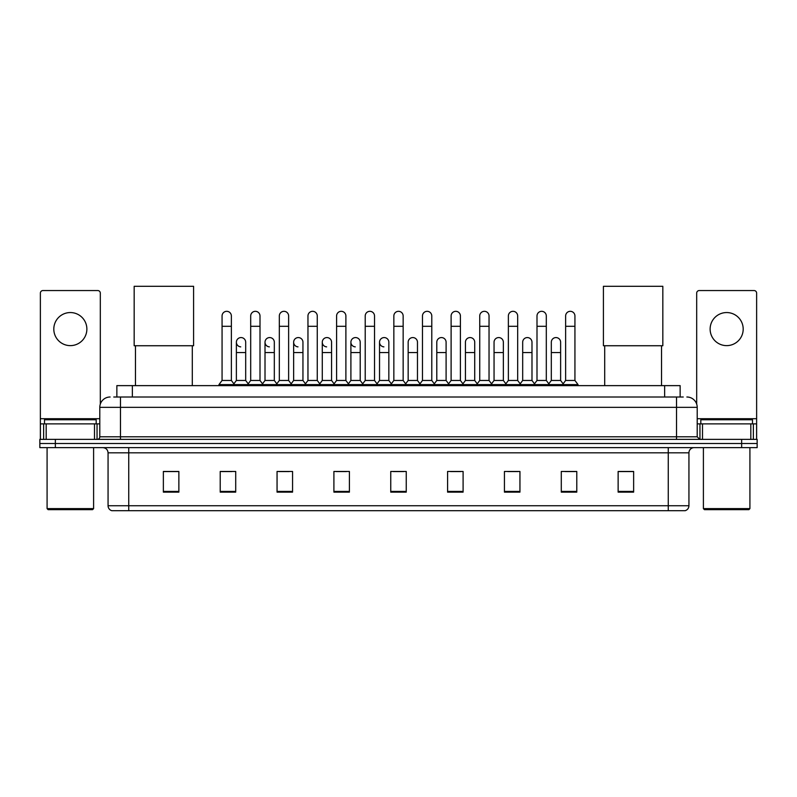 <?xml version="1.0" encoding="UTF-8"?>
<svg xmlns="http://www.w3.org/2000/svg" width="797" height="797" viewBox="0 0 797 797"><rect width="100%" height="100%" fill="white"/><g stroke="black" fill="none" stroke-linecap="round" stroke-linejoin="round"><path stroke-width="1.2" d="M116.86 397.006L116.86 385.628L680.14 385.628L680.14 397.006M113.991 397.006L683.248 397.006M113.752 397.006L120.467 397.006L120.467 407.337L99.794 407.337L99.794 436.796A2.58 2.58 0 0 1 97.214 439.376M110.135 397.006A10.331 10.331 0 0 0 99.794 407.337M686.865 397.006A10.331 10.331 0 0 1 697.206 407.337L697.206 436.796L699.786 439.376M55.352 439.376L39.85 439.376L39.85 443.511L55.352 443.511L39.85 443.511L39.85 447.645L55.352 447.645L55.352 443.511L741.648 443.511L55.352 443.511L55.352 439.376L741.648 439.376L741.648 443.511L757.15 443.511L741.648 443.511L741.648 447.645L55.352 447.645M741.648 447.645L757.15 447.645L757.15 439.376L741.648 439.376M688.937 505.736C688.787 508.207 687.552 509.861 685.211 510.698L668.265 510.698L668.265 505.736L688.937 505.736L688.937 452.816A5.171 5.171 0 0 1 694.097 447.645M668.265 510.698L111.789 510.698A5.171 5.171 0 0 1 108.063 505.736L108.063 452.816C107.764 449.677 106.041 447.954 102.903 447.645M633.635 492.138L633.635 471.465L618.133 471.465L618.133 492.138L633.635 492.138M576.789 492.138L576.789 471.465L561.287 471.465L561.287 492.138L576.789 492.138M519.943 492.138L519.943 471.465L504.441 471.465L504.441 492.138L519.943 492.138M463.097 492.138L463.097 471.465L447.595 471.465L447.595 492.138L463.097 492.138M178.867 492.138L178.867 471.465L163.365 471.465L163.365 492.138L178.867 492.138M235.713 492.138L235.713 471.465L220.211 471.465L220.211 492.138L235.713 492.138M292.559 492.138L292.559 471.465L277.057 471.465L277.057 492.138L292.559 492.138M349.405 492.138L349.405 471.465L333.903 471.465L333.903 492.138L349.405 492.138M406.251 492.138L406.251 471.465L390.749 471.465L390.749 492.138L406.251 492.138M507.848 471.575L518.189 471.575M565.113 471.575L575.444 471.575M336.075 471.575L346.406 471.575M278.811 471.575L289.152 471.575M221.556 471.575L231.887 471.575M450.594 471.575L460.925 471.575M393.329 471.575L403.671 471.575M178.867 471.575L163.365 471.575M633.635 471.575L618.133 471.575M70.345 312.554A16.538 16.538 0 0 0 53.807 329.091A16.538 16.538 0 0 0 70.345 345.629A16.538 16.538 0 0 0 86.873 329.091A16.538 16.538 0 0 0 70.345 312.554M94.504 439.376L94.504 423.874L46.176 423.874L46.176 439.376M100.312 404.109L100.312 293.127A2.58 2.58 0 0 0 97.732 290.546L42.948 290.546A2.58 2.58 0 0 0 40.368 293.127L40.368 423.874L46.176 423.874M94.504 423.874L99.794 423.874M40.368 439.376L40.368 423.874M92.562 509.662L48.119 509.662L47.083 508.625L93.598 508.625L92.562 509.662M47.083 447.645L47.083 508.625M93.598 447.645L93.598 508.625M96.178 423.874L96.178 419.74L44.502 419.74L44.502 423.874M135.46 345.739L135.46 385.628M192.306 345.739L192.306 385.628M134.165 286.302L193.591 286.302L193.591 345.739L134.165 345.739L134.165 286.302M604.694 345.739L604.694 385.628M661.54 345.739L661.54 385.628M603.409 286.302L662.835 286.302L662.835 345.739L603.409 345.739L603.409 286.302M222.064 326.302L231.369 326.302L231.369 380.468L222.064 380.468L222.064 315.971A4.652 4.652 0 0 1 227.015 311.328A4.652 4.652 0 0 1 231.369 315.971A4.652 4.652 0 0 0 227.015 311.328M222.064 380.468L218.966 384.602L218.966 385.628M231.369 380.468L234.467 384.602L218.966 384.602M250.696 380.468L250.696 326.302L260.001 326.302L260.001 380.468L250.696 380.468L247.598 384.602L234.467 384.602L234.467 385.628M250.696 326.302L250.696 315.971A4.652 4.652 0 0 1 255.638 311.328A4.652 4.652 0 0 1 260.001 315.971A4.652 4.652 0 0 0 255.638 311.328M260.001 380.468L263.1 384.602L247.598 384.602L247.598 385.628M279.329 380.468L279.329 326.302L288.634 326.302L288.634 380.468L279.329 380.468L276.23 384.602L263.1 384.602L263.1 385.628M279.329 326.302L279.329 315.971A4.652 4.652 0 0 1 284.27 311.328A4.652 4.652 0 0 1 288.634 315.971A4.652 4.652 0 0 0 284.27 311.328M288.634 380.468L291.732 384.602L276.23 384.602L276.23 385.628M307.961 380.468L307.961 326.302L317.266 326.302L317.266 380.468L307.961 380.468L304.862 384.602L291.732 384.602L291.732 385.628M307.961 326.302L307.961 315.971A4.652 4.652 0 0 1 312.902 311.328A4.652 4.652 0 0 1 317.266 315.971A4.652 4.652 0 0 0 312.902 311.328M317.266 380.468L320.364 384.602L304.862 384.602L304.862 385.628M336.593 380.468L336.593 326.302L345.888 326.302L345.888 380.468L336.593 380.468L333.485 384.602L320.364 384.602L320.364 385.628M336.593 326.302L336.593 315.971A4.652 4.652 0 0 1 341.534 311.328A4.652 4.652 0 0 1 345.888 315.971A4.652 4.652 0 0 0 341.534 311.328M345.888 380.468L348.996 384.602L333.485 384.602L333.485 385.628M365.215 380.468L365.215 326.302L374.52 326.302L374.52 380.468L365.215 380.468L362.117 384.602L348.996 384.602L348.996 385.628M365.215 326.302L365.215 315.971A4.652 4.652 0 0 1 370.167 311.328A4.652 4.652 0 0 1 374.52 315.971A4.652 4.652 0 0 0 370.167 311.328M374.52 380.468L377.619 384.602L362.117 384.602L362.117 385.628M393.848 380.468L393.848 326.302L403.152 326.302L403.152 380.468L393.848 380.468L390.749 384.602L377.619 384.602L377.619 385.628M393.848 326.302L393.848 315.971A4.652 4.652 0 0 1 398.789 311.328A4.652 4.652 0 0 1 403.152 315.971A4.652 4.652 0 0 0 398.789 311.328M403.152 380.468L406.251 384.602L390.749 384.602L390.749 385.628M422.48 380.468L422.48 326.302L431.785 326.302L431.785 380.468L422.48 380.468L419.381 384.602L406.251 384.602L406.251 385.628M422.48 326.302L422.48 315.971A4.652 4.652 0 0 1 427.421 311.328A4.652 4.652 0 0 1 431.785 315.971A4.652 4.652 0 0 0 427.421 311.328M431.785 380.468L434.883 384.602L419.381 384.602L419.381 385.628M451.112 380.468L451.112 326.302L460.407 326.302L460.407 380.468L451.112 380.468L448.004 384.602L434.883 384.602L434.883 385.628M451.112 326.302L451.112 315.971A4.652 4.652 0 0 1 456.053 311.328A4.652 4.652 0 0 1 460.407 315.971A4.652 4.652 0 0 0 456.053 311.328M460.407 380.468L463.515 384.602L448.004 384.602L448.004 385.628M479.734 380.468L479.734 326.302L489.039 326.302L489.039 380.468L479.734 380.468L476.636 384.602L463.515 384.602L463.515 385.628M479.734 326.302L479.734 315.971A4.652 4.652 0 0 1 484.686 311.328A4.652 4.652 0 0 1 489.039 315.971A4.652 4.652 0 0 0 484.686 311.328M489.039 380.468L492.138 384.602L476.636 384.602L476.636 385.628M508.366 380.468L508.366 326.302L517.671 326.302L517.671 380.468L508.366 380.468L505.268 384.602L492.138 384.602L492.138 385.628M508.366 326.302L508.366 315.971A4.652 4.652 0 0 1 513.308 311.328A4.652 4.652 0 0 1 517.671 315.971A4.652 4.652 0 0 0 513.308 311.328M517.671 380.468L520.77 384.602L505.268 384.602L505.268 385.628M536.999 380.468L536.999 326.302L546.304 326.302L546.304 380.468L536.999 380.468L533.9 384.602L520.77 384.602L520.77 385.628M536.999 326.302L536.999 315.971A4.652 4.652 0 0 1 541.94 311.328A4.652 4.652 0 0 1 546.304 315.971A4.652 4.652 0 0 0 541.94 311.328M546.304 380.468L549.402 384.602L533.9 384.602L533.9 385.628M565.631 380.468L565.631 326.302L574.936 326.302L574.936 380.468L565.631 380.468L562.533 384.602L549.402 384.602L549.402 385.628M565.631 326.302L565.631 315.971A4.652 4.652 0 0 1 570.572 311.328A4.652 4.652 0 0 1 574.936 315.971A4.652 4.652 0 0 0 570.572 311.328M574.936 380.468L578.034 384.602L562.533 384.602L562.533 385.628M578.034 384.602L578.034 385.628M240.744 346.864A4.652 4.652 0 0 1 236.38 342.222A4.652 4.652 0 0 1 241.332 337.579A4.652 4.652 0 0 1 245.685 342.222L245.685 352.553L236.38 352.553L236.38 342.222M245.685 352.553L245.685 380.468L236.38 380.468L236.38 352.553M236.38 380.468L233.88 383.805M245.685 380.468L248.196 383.805M269.376 346.864A4.652 4.652 0 0 1 265.012 342.222A4.652 4.652 0 0 1 269.954 337.579A4.652 4.652 0 0 1 274.317 342.222L274.317 352.553L265.012 352.553L265.012 342.222M274.317 352.553L274.317 380.468L265.012 380.468L265.012 352.553M265.012 380.468L262.512 383.805M274.317 380.468L276.818 383.805M297.998 346.864A4.652 4.652 0 0 1 293.645 342.222A4.652 4.652 0 0 1 298.586 337.579A4.652 4.652 0 0 1 302.95 342.222L302.95 352.553L293.645 352.553L293.645 342.222M302.95 352.553L302.95 380.468L293.645 380.468L293.645 352.553M293.645 380.468L291.134 383.805M302.95 380.468L305.45 383.805M326.631 346.864A4.652 4.652 0 0 1 322.277 342.222A4.652 4.652 0 0 1 327.218 337.579A4.652 4.652 0 0 1 331.572 342.222L331.572 352.553L322.277 352.553L322.277 342.222M331.572 352.553L331.572 380.468L322.277 380.468L322.277 352.553M322.277 380.468L319.766 383.805M331.572 380.468L334.082 383.805M355.263 346.864A4.652 4.652 0 0 1 350.899 342.222A4.652 4.652 0 0 1 355.851 337.579A4.652 4.652 0 0 1 360.204 342.222L360.204 352.553L350.899 352.553L350.899 342.222M360.204 352.553L360.204 380.468L350.899 380.468L350.899 352.553M350.899 380.468L348.399 383.805M360.204 380.468L362.715 383.805M383.895 346.864A4.652 4.652 0 0 1 379.531 342.222A4.652 4.652 0 0 1 384.473 337.579A4.652 4.652 0 0 1 388.836 342.222L388.836 352.553L379.531 352.553L379.531 342.222M388.836 352.553L388.836 380.468L379.531 380.468L379.531 352.553M379.531 380.468L377.031 383.805M388.836 380.468L391.347 383.805M408.164 342.222A4.652 4.652 0 0 1 413.105 337.579A4.652 4.652 0 0 1 417.469 342.222L417.469 352.553L408.164 352.553L408.164 342.222M417.469 352.553L417.469 380.468L408.164 380.468L408.164 352.553M408.164 380.468L405.653 383.805M417.469 380.468L419.969 383.805M436.796 342.222A4.652 4.652 0 0 1 441.737 337.579A4.652 4.652 0 0 1 446.101 342.222L446.101 352.553L436.796 352.553L436.796 342.222M446.101 352.553L446.101 380.468L436.796 380.468L436.796 352.553M436.796 380.468L434.285 383.805M446.101 380.468L448.601 383.805M465.428 342.222A4.652 4.652 0 0 1 470.369 337.579A4.652 4.652 0 0 1 474.723 342.222L474.723 352.553L465.428 352.553L465.428 342.222M474.723 352.553L474.723 380.468L465.428 380.468L465.428 352.553M465.428 380.468L462.918 383.805M474.723 380.468L477.234 383.805M494.05 342.222A4.652 4.652 0 0 1 499.002 337.579A4.652 4.652 0 0 1 503.355 342.222L503.355 352.553L494.05 352.553L494.05 342.222M503.355 352.553L503.355 380.468L494.05 380.468L494.05 352.553M494.05 380.468L491.55 383.805M503.355 380.468L505.866 383.805M522.683 342.222A4.652 4.652 0 0 1 527.624 337.579A4.652 4.652 0 0 1 531.988 342.222L531.988 352.553L522.683 352.553L522.683 342.222M531.988 352.553L531.988 380.468L522.683 380.468L522.683 352.553M522.683 380.468L520.182 383.805M531.988 380.468L534.488 383.805M551.315 342.222A4.652 4.652 0 0 1 556.256 337.579A4.652 4.652 0 0 1 560.62 342.222L560.62 352.553L551.315 352.553L551.315 342.222M560.62 352.553L560.62 380.468L551.315 380.468L551.315 352.553M551.315 380.468L548.804 383.805M560.62 380.468L563.12 383.805M726.655 312.554A16.538 16.538 0 0 0 710.127 329.091A16.538 16.538 0 0 0 726.655 345.629A16.538 16.538 0 0 0 743.193 329.091A16.538 16.538 0 0 0 726.655 312.554M750.824 439.376L750.824 423.874L702.496 423.874L702.496 439.376M750.824 423.874L756.632 423.874L756.632 293.127A2.58 2.58 0 0 0 754.052 290.546L699.268 290.546A2.58 2.58 0 0 0 696.688 293.127L696.688 404.109M697.206 423.874L702.496 423.874M756.632 423.874L756.632 439.376M748.881 509.662L704.438 509.662L703.402 508.625L749.917 508.625L748.881 509.662M703.402 447.645L703.402 508.625M749.917 447.645L749.917 508.625M752.498 423.874L752.498 419.74L700.822 419.74L700.822 423.874M132.362 397.006L132.362 385.628M664.638 397.006L664.638 385.628M120.467 439.376L120.467 436.796L697.206 436.796M99.794 436.796L120.467 436.796L120.467 407.337L676.533 407.337L676.533 439.376M697.206 407.337L676.533 407.337L676.533 397.006M668.265 447.645L668.265 452.816L108.063 452.816M688.937 452.816L668.265 452.816L668.265 505.736L128.735 505.736L128.735 510.698M108.063 505.736L128.735 505.736L128.735 447.645M406.251 491.42L390.749 491.42M349.405 491.42L333.903 491.42M292.559 491.42L277.057 491.42M235.713 491.42L220.211 491.42M178.867 491.42L163.365 491.42M463.097 491.42L447.595 491.42M519.943 491.42L504.441 491.42M576.789 491.42L561.287 491.42M633.635 491.42L618.133 491.42M99.794 418.704L40.368 418.704M97.045 423.874L97.045 439.376M40.408 423.874L40.408 439.376M43.636 439.376L43.636 423.874M756.632 418.704L697.206 418.704M756.592 439.376L756.592 423.874M753.364 423.874L753.364 439.376M699.955 439.376L699.955 423.874M231.369 326.302L231.369 315.971M260.001 326.302L260.001 315.971M288.634 326.302L288.634 315.971M317.266 326.302L317.266 315.971M345.888 326.302L345.888 315.971M374.52 326.302L374.52 315.971M403.152 326.302L403.152 315.971M431.785 326.302L431.785 315.971M460.407 326.302L460.407 315.971M489.039 326.302L489.039 315.971M517.671 326.302L517.671 315.971M546.304 326.302L546.304 315.971M574.936 326.302L574.936 315.971"/></g></svg>
